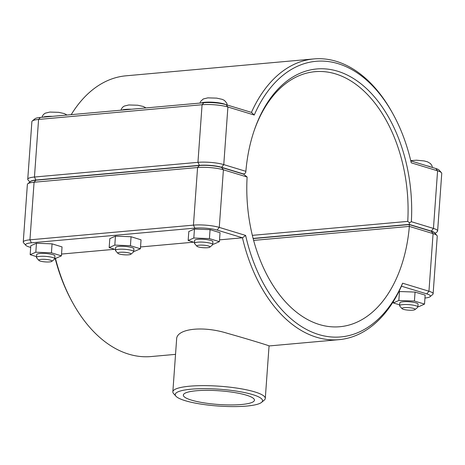 <?xml version="1.0" encoding="UTF-8"?>
<svg xmlns="http://www.w3.org/2000/svg" width="465" height="465" viewBox="0 0 465 465"><rect width="100%" height="100%" fill="white"/><g stroke="black" fill="none" stroke-linecap="round" stroke-linejoin="round"><path stroke-width="0.7" d="M175.532 354.359L151.166 356.55A140.93 89.263 -95.1 0 1 73.034 303.366A140.93 89.263 -95.1 0 1 55.445 258.325M430.038 296.711L432.717 294.479A18.397 3.54 -175.9 0 0 433.118 293.81A18.397 3.54 -175.9 0 0 428.951 291.218L402.609 283.202A138.372 87.641 -95.1 0 1 318.717 334.55A138.372 87.641 -95.1 0 1 245.613 235.418L242.457 237.795A140.93 89.263 84.9 0 0 339.066 339.659A140.93 89.263 84.9 0 0 401.452 286.19L426.794 293.903A15.833 3.046 4.1 0 1 430.038 296.711A15.833 3.046 4.1 0 1 424.958 298.024M30.696 247.427L29.214 246.973A15.833 3.046 4.1 0 1 25.889 245.363A15.833 3.046 4.1 0 1 31.393 242.823L194.887 228.129A15.833 3.046 4.1 0 1 217.114 230.082L242.457 237.795L219.521 239.859M193.707 242.178L140.523 246.962M114.71 249.281L61.531 254.059M261.586 402.353L264.265 400.121A46.343 8.916 -175.9 0 0 265.288 398.441L269.061 345.855C269.648 345.873 250.071 339.688 227.385 333.312C201.984 325.378 176.351 328.964 176.619 339.229L172.846 391.815A46.343 8.916 -175.9 0 0 173.619 393.623L175.95 396.215A43.78 8.422 4.1 0 1 219.492 389.234A43.78 8.422 4.1 0 1 261.586 402.353A43.78 8.422 4.1 0 1 246.613 406.073A43.78 8.422 4.1 0 1 175.95 396.215M196.933 246.235L194.603 243.643A9.149 1.761 4.1 0 1 194.446 243.282A9.149 1.761 4.1 0 1 203.699 242.184A9.149 1.761 4.1 0 1 212.703 244.59A9.149 1.761 4.1 0 1 212.499 244.927L209.82 247.159A6.591 1.267 -175.9 0 0 203.484 245.183A6.591 1.267 -175.9 0 0 196.933 246.235A6.591 1.267 -175.9 0 0 207.57 247.717A6.591 1.267 -175.9 0 0 209.82 247.159M212.703 244.59L212.906 241.724A9.149 1.761 -175.9 0 0 203.908 239.318A9.149 1.761 -175.9 0 0 194.655 240.417L194.446 243.282M194.51 242.422L188.168 240.481L188.807 231.524L194.451 229.053L210.064 229.646L220.038 232.709L219.393 241.666L213.755 244.131L212.738 244.096M210.064 229.646L209.419 238.603L219.393 241.666M194.451 229.053L193.806 238.01L209.419 238.603M188.168 240.481L193.806 238.01M117.936 253.332L115.605 250.745A9.149 1.761 4.1 0 1 115.448 250.385A9.149 1.761 4.1 0 1 124.701 249.281A9.149 1.761 4.1 0 1 133.705 251.693A9.149 1.761 4.1 0 1 133.502 252.024L130.828 254.256A6.591 1.267 -175.9 0 0 124.486 252.286A6.591 1.267 -175.9 0 0 117.936 253.332A6.591 1.267 -175.9 0 0 128.572 254.82A6.591 1.267 -175.9 0 0 130.828 254.256M133.705 251.693L133.914 248.827A9.149 1.761 -175.9 0 0 124.911 246.415A9.149 1.761 -175.9 0 0 115.657 247.519L115.448 250.385M115.512 249.525L109.17 247.578L109.816 238.621L115.454 236.156L131.066 236.749L141.04 239.812L140.395 248.769L134.757 251.234L133.74 251.199M131.066 236.749L130.421 245.706L140.395 248.769M115.454 236.156L114.809 245.113L130.421 245.706M109.17 247.578L114.809 245.113M414.983 309.603L417.663 307.371A9.149 1.761 -175.9 0 0 417.861 307.04A9.149 1.761 -175.9 0 0 412.693 305.069A9.149 1.761 -175.9 0 0 402.94 304.622A9.149 1.761 -175.9 0 0 399.609 305.732A9.149 1.761 -175.9 0 0 399.761 306.086L402.091 308.679A6.591 1.267 4.1 0 1 404.381 307.627A6.591 1.267 4.1 0 1 411.973 308.045A6.591 1.267 4.1 0 1 414.983 309.603A6.591 1.267 4.1 0 1 408.462 310.161A6.591 1.267 4.1 0 1 402.091 308.679M399.609 305.732L399.813 302.866A9.149 1.761 4.1 0 1 403.143 301.756A9.149 1.761 4.1 0 1 412.897 302.204A9.149 1.761 4.1 0 1 418.07 304.174L417.861 307.04M398.778 291.828L399.482 291.514L415.065 292.072L414.42 301.029L398.836 300.471L393.355 302.959L399.668 304.866M399.482 291.514L398.836 300.471M415.065 292.072L425.167 295.124L424.528 304.081L414.42 301.029M417.901 306.528L419.046 306.569L424.528 304.081M393.471 301.349L393.355 302.959M38.938 260.435L36.607 257.843A9.149 1.761 4.1 0 1 36.45 257.488A9.149 1.761 4.1 0 1 45.71 256.384A9.149 1.761 4.1 0 1 54.707 258.796A9.149 1.761 4.1 0 1 54.51 259.127L51.83 261.359A6.591 1.267 -175.9 0 0 45.494 259.383A6.591 1.267 -175.9 0 0 38.938 260.435A6.591 1.267 -175.9 0 0 49.575 261.917A6.591 1.267 -175.9 0 0 51.83 261.359M54.707 258.796L54.917 255.93A9.149 1.761 -175.9 0 0 45.913 253.518A9.149 1.761 -175.9 0 0 36.659 254.622L36.45 257.488M36.514 256.628L30.173 254.681L30.818 245.723L36.456 243.259L52.068 243.852L62.043 246.909L61.397 255.866L55.759 258.337L54.742 258.296M52.068 243.852L51.429 252.809L61.397 255.866M36.456 243.259L35.817 252.216L51.429 252.809M30.173 254.681L35.817 252.216M30.155 181.815A15.833 3.046 4.1 0 1 35.892 180.036L199.386 165.337A15.833 3.046 4.1 0 1 221.619 167.29L243.695 174.015L245.59 172.922L245.869 171.329L223.77 164.604A18.397 3.54 -175.9 0 0 197.945 162.332L34.451 177.031A18.397 3.54 -175.9 0 0 27.749 179.263A18.397 3.54 -175.9 0 0 28.057 179.978L29.899 182.03M27.749 179.263L31.882 121.667A18.397 3.54 4.1 0 1 32.283 120.999A18.397 3.54 4.1 0 1 38.578 119.435L202.072 104.735A18.397 3.54 4.1 0 1 227.902 107.008L254.245 115.029A138.372 87.641 -95.1 0 1 392.751 113.518A138.372 87.641 -95.1 0 1 411.234 162.814L437.582 170.835A18.397 3.54 4.1 0 1 441.442 172.707A18.397 3.54 4.1 0 1 441.75 173.422L437.623 231.018A18.397 3.54 -175.9 0 0 433.45 228.431L411.351 221.7A130.682 82.77 84.9 0 0 351.476 77.318A130.682 82.77 84.9 0 0 254.227 130.403A130.682 82.77 84.9 0 0 245.869 171.329M411.351 221.7L409.473 222.805L409.217 224.392L431.299 231.117A15.833 3.046 4.1 0 1 434.88 233.203M253.966 131.171A128.119 81.148 -95.1 0 1 314.979 71.686A128.119 81.148 -95.1 0 1 407.753 221.387L409.473 222.805M435.101 233.447L437.216 231.686A18.397 3.54 -175.9 0 0 437.623 231.018M407.753 221.387L252.361 235.354M253.134 238.423L409.217 224.392M243.695 174.015L243.236 174.055M71.209 114.652A140.93 89.263 -95.1 0 1 125.934 75.818L313.834 58.927A140.93 89.263 84.9 0 0 251.449 112.391L226.106 104.677A15.833 3.046 -175.9 0 0 203.873 102.724L40.379 117.424A15.833 3.046 -175.9 0 0 34.962 118.767L32.283 120.999M254.245 115.029L251.449 112.391M392.751 113.518L391.966 112.106A140.93 89.263 84.9 0 0 313.834 58.927M441.442 172.707L439.111 170.114A15.833 3.046 -175.9 0 0 435.786 168.504L410.793 160.896M247.118 177.02L243.683 174.189L221.602 167.47A15.833 3.046 -175.9 0 0 199.375 165.517L35.881 180.211A15.833 3.046 -175.9 0 0 30.463 181.559L27.784 183.791A18.397 3.54 4.1 0 1 34.079 182.228L197.573 167.528A18.397 3.54 4.1 0 1 223.398 169.801L247.118 177.02A128.119 81.148 -95.1 0 0 339.898 326.721A128.119 81.148 -95.1 0 0 409.357 226.403L433.078 233.622A18.397 3.54 4.1 0 1 436.943 235.493A18.397 3.54 4.1 0 1 437.251 236.214L433.118 293.81M245.613 235.418L219.271 227.397A18.397 3.54 -175.9 0 0 193.446 225.124L29.946 239.824A18.397 3.54 -175.9 0 0 23.25 242.056L27.377 184.46A18.397 3.54 4.1 0 1 27.784 183.791M253.657 240.399L409.357 226.403L409.206 224.572L253.181 238.597M23.25 242.056A18.397 3.54 -175.9 0 0 23.558 242.771L25.889 245.363M55.132 258.313A138.372 87.641 84.9 0 0 72.249 301.959L73.034 303.366M436.943 235.493L434.606 232.907A15.833 3.046 -175.9 0 0 431.282 231.291L409.206 224.572M402.609 283.202L401.452 286.19M196.311 390.763A35.648 6.859 4.1 0 1 234.302 392.501A35.648 6.859 4.1 0 1 254.442 400.185A35.648 6.859 4.1 0 1 218.399 404.48A35.648 6.859 4.1 0 1 183.332 395.087A35.648 6.859 4.1 0 1 196.311 390.763M265.288 398.441A46.343 8.916 -175.9 0 0 219.707 386.229A46.343 8.916 -175.9 0 0 172.846 391.815M225.816 104.59A13.729 2.639 -175.9 0 0 204.85 102.271A13.729 2.639 -175.9 0 0 201.031 102.98M131.514 109.228A13.729 2.639 -175.9 0 0 125.852 109.374A13.729 2.639 -175.9 0 0 122.033 110.083M427.062 165.848A13.729 2.639 4.1 0 1 430.962 167.034M52.516 116.331A13.729 2.639 -175.9 0 0 46.855 116.477A13.729 2.639 -175.9 0 0 43.036 117.18M35.892 180.036L34.451 177.031L38.578 119.435L40.379 117.424M199.386 165.337L197.945 162.332L202.072 104.735L203.873 102.724M221.619 167.29L223.77 164.604L227.902 107.008L226.106 104.677M435.786 168.504L437.582 170.835L433.45 228.431L431.299 231.117M221.602 167.47L223.398 169.801L219.271 227.397L217.114 230.082M199.375 165.517L197.573 167.528L193.446 225.124L194.887 228.129M35.881 180.211L34.079 182.228L29.946 239.824L31.393 242.823M431.282 231.291L433.078 233.622L428.951 291.218L426.794 293.903M269.055 345.954L339.066 339.659M199.973 103.073L200.677 101.335L203.304 98.964L207.832 97.865L216.707 98.127L222.351 99.388L224.519 100.481L226.781 103.207L227.228 105.02M120.981 110.176L121.679 108.438L122.952 106.95L124.306 106.061L128.834 104.962L137.71 105.23L143.354 106.485L145.981 107.927M410.729 160.64L416.53 160.193L424.144 160.937L427.498 161.826L430.514 163.604L431.991 165.773L432.386 167.47M41.984 117.279L42.687 115.535L43.96 114.053L45.308 113.164L49.836 112.065L58.712 112.332L64.356 113.588L66.983 115.029"/></g></svg>
